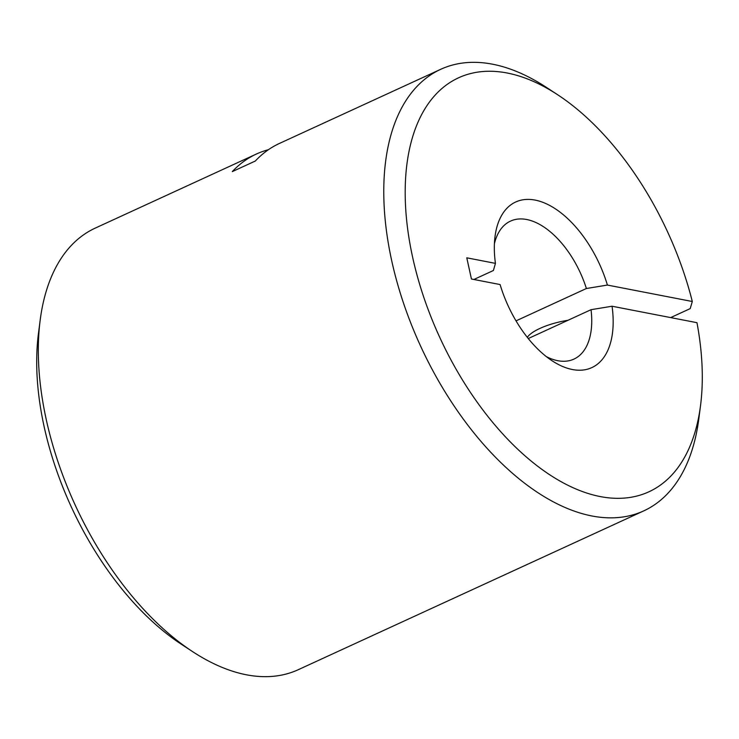 <?xml version="1.0" encoding="UTF-8"?>
<svg xmlns="http://www.w3.org/2000/svg" width="739" height="739" viewBox="0 0 739 739"><rect width="100%" height="100%" fill="white"/><g stroke="black" fill="none" stroke-linecap="round" stroke-linejoin="round"><path stroke-width="1.11" d="M412.685 257.486A227.824 125.547 65.3 0 0 565.954 484.285A227.824 125.547 65.3 0 0 700.526 405.619A227.824 125.547 65.3 0 0 696.96 322.684L612.058 306.232A91.128 50.215 -114.7 0 1 552.199 360.835A91.128 50.215 -114.7 0 1 500.091 284.552L471.436 279L466.78 257.819L495.435 263.37A91.128 50.215 -114.7 0 1 495.028 236.48A91.128 50.215 -114.7 0 1 545.16 203.262A91.128 50.215 -114.7 0 1 607.403 285.06L692.304 301.503A227.824 125.547 65.3 0 0 557.622 94.731A227.824 125.547 65.3 0 0 412.685 257.486M700.526 405.619L698.798 418.967A243.011 133.916 -114.7 0 1 643.724 510.898A243.011 133.916 -114.7 0 1 391.762 260.959A243.011 133.916 -114.7 0 1 440.73 69.3A243.011 133.916 -114.7 0 1 546.37 87.359L557.622 94.731M568.079 320.255A37.966 11.648 167.6 0 0 539.932 328.421A37.966 11.648 167.6 0 0 527.313 337.353M692.304 301.503L690.198 308.616L670.679 317.594M268.451 149.694A243.011 133.916 65.3 0 0 256.479 153.989A243.011 133.916 65.3 0 0 232.277 171.624L255.306 161.037A243.011 133.916 -114.7 0 1 279.518 143.403L440.73 69.3M256.479 153.989L95.266 228.102A243.011 133.916 65.3 0 0 40.192 320.033A243.011 133.916 65.3 0 0 192.63 651.641A243.011 133.916 65.3 0 0 298.26 669.7L643.724 510.898M607.403 285.06L586.387 288.515A75.941 41.846 65.3 0 0 510.51 221.1A75.941 41.846 65.3 0 0 494.419 243.694M516.025 320.865L586.387 288.515M546.315 356.604A75.941 41.846 65.3 0 0 573.944 359.099A75.941 41.846 65.3 0 0 591.043 309.687L528.265 338.545M591.043 309.687L612.058 306.232M495.435 263.37L493.412 270.502L473.893 279.481M192.63 651.641L181.369 644.269A227.824 125.547 -114.7 0 1 38.465 333.381L40.192 320.033"/></g></svg>

